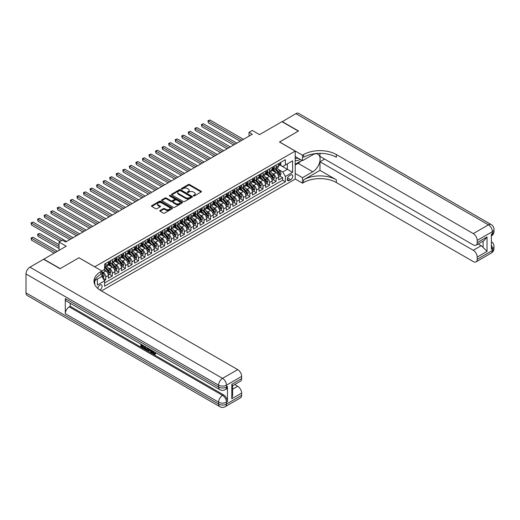 <?xml version="1.0" encoding="UTF-8"?>
<svg xmlns="http://www.w3.org/2000/svg" width="520" height="520" viewBox="0 0 520 520"><rect width="100%" height="100%" fill="white"/><g stroke="black" fill="none" stroke-linecap="round" stroke-linejoin="round"><path stroke-width="0.78" d="M193.433 195.942A0.637 0.37 0 0 0 194.331 195.942L201.162 191.997A0.91 0.527 0 0 0 201.428 191.627A0.91 0.527 0 0 0 201.162 191.25L189.592 184.567A0.91 0.527 0 0 0 188.305 184.567L181.474 188.513A0.637 0.37 0 0 0 182.37 189.033L183.255 188.526A2.912 1.677 0 0 1 187.369 188.526L188.338 189.078A2.912 1.677 0 0 1 189.189 190.268A2.912 1.677 0 0 1 188.338 191.458L187.453 191.964A0.637 0.37 0 0 0 188.35 192.484L189.234 191.978A2.912 1.677 0 0 1 193.349 191.978L194.317 192.536A2.912 1.677 0 0 1 195.169 193.719A2.912 1.677 0 0 1 194.317 194.909L193.433 195.422A0.637 0.37 0 0 0 193.433 195.942L193.433 195.422M99.82 289.971A2.964 1.71 120 0 0 99.996 289.881A2.964 1.71 120 0 0 101.933 287.267A2.964 1.71 120 0 0 101.478 284.889A2.964 1.71 120 0 0 99.996 285.038A2.964 1.71 120 0 0 97.903 288.535M160.076 210.483A0.91 0.527 0 0 0 159.809 210.853A0.91 0.527 0 0 0 160.076 211.224L163.319 213.103A0.91 0.527 0 0 0 164.606 213.103L172.198 208.722A0.91 0.527 0 0 0 172.464 208.351A0.91 0.527 0 0 0 172.198 207.981L160.622 201.292A0.91 0.527 0 0 0 159.334 201.292L151.749 205.673A0.91 0.527 0 0 0 151.483 206.05A0.91 0.527 0 0 0 151.749 206.421L155.669 208.683A0.91 0.527 0 0 0 156.956 208.683L160.206 206.811A0.91 0.527 0 0 0 160.472 206.44A0.91 0.527 0 0 0 160.206 206.063L158.256 204.945A2.431 1.404 0 0 1 157.547 203.951A2.431 1.404 0 0 1 159.048 202.65A2.431 1.404 0 0 1 161.701 202.956L169.319 207.357A2.431 1.404 0 0 1 170.027 208.351A2.431 1.404 0 0 1 168.525 209.644A2.431 1.404 0 0 1 165.88 209.339L164.606 208.611A0.91 0.527 0 0 0 163.319 208.611L160.076 210.483L160.076 211.224M79.034 257.803L94.751 266.806L295.217 151.073L279.494 141.993L298.331 131.118L281.95 121.667L259.512 134.622L252.311 130.455L249.035 132.347L252.311 134.238L65.605 242.034L62.329 240.143L59.052 242.034L59.052 250.354M79.034 257.731L60.197 268.606L43.816 259.149L66.255 246.194L59.052 242.034M183.319 201.552A0.91 0.527 0 0 0 184.607 201.552L192.192 197.171A0.91 0.527 0 0 0 192.458 196.8A0.91 0.527 0 0 0 192.192 196.43L180.622 189.748A0.91 0.527 0 0 0 179.335 189.748L171.743 194.129A0.91 0.527 0 0 0 171.477 194.5A0.91 0.527 0 0 0 171.743 194.87L183.319 201.552M169.78 196.079A0.637 0.37 0 0 1 170.43 196.17L182.182 202.956L174.609 207.331A0.91 0.527 0 0 1 173.322 207.331L161.746 200.649L164.996 198.783L164.996 198.029L161.746 199.901A0.91 0.527 0 0 0 161.48 200.272A0.91 0.527 0 0 0 161.746 200.649L161.746 199.901M164.996 198.783A0.91 0.527 0 0 1 166.276 198.783L166.276 198.029A0.91 0.527 0 0 0 164.996 198.029M166.276 198.029L170.976 200.739A0.91 0.527 0 0 0 172.256 200.739L174.415 199.492A0.91 0.527 0 0 0 174.681 199.121A0.91 0.527 0 0 0 174.415 198.75L169.526 195.93A0.637 0.37 0 0 1 170.43 195.41L182.195 202.202A0.91 0.527 0 0 1 182.462 202.579A0.91 0.527 0 0 1 182.195 202.95L182.195 202.202M104.403 280.566L105.762 279.78L103.038 278.213M101.894 271.765L103.142 272.48A3.705 2.139 60 0 1 105.762 277.017L108.381 275.509L108.381 278.272L112.314 275.997L109.33 274.281M108.043 267.748L109.688 268.697A3.705 2.139 60 0 1 112.314 273.24L114.933 271.726L114.933 274.489L118.859 272.214L115.882 270.498M114.595 263.965L116.24 264.914A3.705 2.139 60 0 1 118.859 269.458L121.485 267.943L121.485 270.706L125.411 268.437L122.434 266.714M121.147 260.182L122.791 261.137A3.705 2.139 60 0 1 125.411 265.675L128.031 264.16L128.031 266.923L131.963 264.654L128.986 262.932M127.699 256.406L129.344 257.355A3.705 2.139 60 0 1 131.963 261.892L134.583 260.377L134.583 263.139L138.515 260.871L135.531 259.149M134.251 252.623L135.895 253.572A3.705 2.139 60 0 1 138.515 258.108L141.135 256.594L141.135 259.356L145.067 257.088L142.084 255.366M140.803 248.839L142.448 249.789A3.705 2.139 60 0 1 145.067 254.326L147.687 252.811L147.687 255.573L151.619 253.305L148.636 251.583M147.355 245.056L149 246.006A3.705 2.139 60 0 1 151.619 250.542L154.238 249.035L154.238 251.791L158.171 249.522L155.188 247.8M153.901 241.274L155.545 242.222A3.705 2.139 60 0 1 158.171 246.76L160.791 245.252L160.791 248.008L164.716 245.739L161.74 244.023M160.453 237.49L162.097 238.44A3.705 2.139 60 0 1 164.716 242.983L167.343 241.469L167.343 244.231L171.269 241.956L168.292 240.24M167.005 233.708L168.649 234.656A3.705 2.139 60 0 1 171.269 239.2L173.888 237.686L173.888 240.448L177.821 238.18L174.844 236.457M173.556 229.925L175.201 230.88A3.705 2.139 60 0 1 177.821 235.417L180.44 233.903L180.44 236.665L184.373 234.397L181.389 232.674M180.108 226.148L181.753 227.097A3.705 2.139 60 0 1 184.373 231.634L186.992 230.119L186.992 232.882L190.925 230.614L187.941 228.891M186.661 222.365L188.305 223.314A3.705 2.139 60 0 1 190.925 227.851L193.544 226.337L193.544 229.099L197.477 226.831L194.493 225.108M193.213 218.582L194.857 219.531A3.705 2.139 60 0 1 197.477 224.068L200.096 222.553L200.096 225.316L204.029 223.047L201.045 221.325M199.758 214.799L201.403 215.748A3.705 2.139 60 0 1 204.029 220.285L206.648 218.77L206.648 221.533L210.574 219.264L207.597 217.542M206.31 211.016L207.955 211.965A3.705 2.139 60 0 1 210.574 216.502L213.2 214.994L213.2 217.75L217.126 215.482L214.149 213.766M212.862 207.233L214.506 208.182A3.705 2.139 60 0 1 217.126 212.719L219.745 211.211L219.745 213.974L223.678 211.698L220.701 209.983M219.414 203.45L221.058 204.399A3.705 2.139 60 0 1 223.678 208.942L226.297 207.428L226.297 210.191L230.23 207.916L227.247 206.2M225.966 199.667L227.611 200.616A3.705 2.139 60 0 1 230.23 205.16L232.85 203.645L232.85 206.408L236.782 204.139L233.799 202.417M232.518 195.884L234.162 196.839A3.705 2.139 60 0 1 236.782 201.377L239.401 199.862L239.401 202.625L243.334 200.356L240.35 198.633M239.07 192.108L240.714 193.056A3.705 2.139 60 0 1 243.334 197.594L245.953 196.079L245.953 198.842L249.886 196.573L246.903 194.85M245.615 188.325L247.26 189.274A3.705 2.139 60 0 1 249.886 193.811L252.506 192.296L252.506 195.058L256.432 192.79L253.455 191.067M252.167 184.542L253.812 185.49A3.705 2.139 60 0 1 256.432 190.028L259.058 188.513L259.058 191.275L262.983 189.007L260.007 187.285M258.719 180.758L260.364 181.708A3.705 2.139 60 0 1 262.983 186.244L265.603 184.737L265.603 187.493L269.536 185.224L266.558 183.502M265.272 176.975L266.916 177.925A3.705 2.139 60 0 1 269.536 182.462L272.155 180.953L272.155 183.709L276.088 181.441L276.088 178.685A3.705 2.139 -120 0 0 273.468 174.142L271.824 173.192M273.104 179.725L276.088 181.441M108.381 275.509A3.705 2.139 -120 0 0 105.762 270.966L103.792 269.834M114.933 271.726A3.705 2.139 -120 0 0 112.314 267.189L108.258 264.849M121.485 267.943A3.705 2.139 -120 0 0 118.859 263.406L114.809 261.066M128.031 264.16A3.705 2.139 -120 0 0 125.411 259.623L121.362 257.283M134.583 260.377A3.705 2.139 -120 0 0 131.963 255.84L127.913 253.5M141.135 256.594A3.705 2.139 -120 0 0 138.515 252.057L134.466 249.717M147.687 252.811A3.705 2.139 -120 0 0 145.067 248.274L141.017 245.934M154.238 249.035A3.705 2.139 -120 0 0 151.619 244.491L147.563 242.151M160.791 245.252A3.705 2.139 -120 0 0 158.171 240.708L154.115 238.375M167.343 241.469A3.705 2.139 -120 0 0 164.716 236.931L160.667 234.592M173.888 237.686A3.705 2.139 -120 0 0 171.269 233.149L167.219 230.808M180.44 233.903A3.705 2.139 -120 0 0 177.821 229.365L173.771 227.025M186.992 230.119A3.705 2.139 -120 0 0 184.373 225.583L180.323 223.243M193.544 226.337A3.705 2.139 -120 0 0 190.925 221.8L186.875 219.459M200.096 222.553A3.705 2.139 -120 0 0 197.477 218.017L193.421 215.677M206.648 218.77A3.705 2.139 -120 0 0 204.029 214.233L199.972 211.894M213.2 214.994A3.705 2.139 -120 0 0 210.574 210.451L206.525 208.111M219.745 211.211A3.705 2.139 -120 0 0 217.126 206.667L213.077 204.334M226.297 207.428A3.705 2.139 -120 0 0 223.678 202.891L219.629 200.551M232.85 203.645A3.705 2.139 -120 0 0 230.23 199.108L226.181 196.768M239.401 199.862A3.705 2.139 -120 0 0 236.782 195.325L232.733 192.985M245.953 196.079A3.705 2.139 -120 0 0 243.334 191.542L239.278 189.202M252.506 192.296A3.705 2.139 -120 0 0 249.886 187.759L245.83 185.419M259.058 188.513A3.705 2.139 -120 0 0 256.432 183.976L252.382 181.636M265.603 184.737A3.705 2.139 -120 0 0 262.983 180.193L258.934 177.853M272.155 180.953A3.705 2.139 -120 0 0 269.536 176.41L265.486 174.077M290.7 175.013L289.257 175.844A2.873 1.657 120 0 0 287.378 178.373A2.873 1.657 120 0 0 287.82 180.681A2.873 1.657 120 0 0 289.257 180.537L290.7 179.706A2.873 1.657 120 0 0 292.572 177.171A2.873 1.657 120 0 0 292.13 174.869A2.873 1.657 120 0 0 290.7 175.013M94.751 284.492L94.751 280.611M101.439 290.94L295.217 179.062L295.217 151.073M101.894 276.38L104.578 280.878L104.578 286.175L285.389 181.786L285.389 176.488L282.769 171.951L278.375 169.41M104.578 280.878L97.377 285.038L97.377 279.097M101.829 270.966L104.578 269.38L104.578 264.082L285.389 159.692L285.389 164.99L292.597 160.829L292.597 172.328L285.389 176.488M109.655 263.231L109.688 263.25A3.705 2.139 60 0 0 111.54 263.439L114.166 261.924A3.705 2.139 -120 0 0 114.933 260.228L114.933 258.108M116.207 259.447L116.24 259.474A3.705 2.139 60 0 0 118.092 259.656L120.712 258.141A3.705 2.139 -120 0 0 121.485 256.445L121.485 254.326M122.759 255.671L122.791 255.691A3.705 2.139 60 0 0 124.644 255.873L127.263 254.358A3.705 2.139 -120 0 0 128.031 252.661L128.031 250.542M129.311 251.888L129.344 251.908A3.705 2.139 60 0 0 131.196 252.089L133.816 250.575A3.705 2.139 -120 0 0 134.583 248.879L134.583 246.76M135.863 248.105L135.895 248.125A3.705 2.139 60 0 0 137.748 248.306L140.368 246.792A3.705 2.139 -120 0 0 141.135 245.096L141.135 242.983M142.409 244.322L142.448 244.342A3.705 2.139 60 0 0 144.3 244.524L146.919 243.009A3.705 2.139 -120 0 0 147.687 241.312L147.687 239.2M148.96 240.539L149 240.558A3.705 2.139 60 0 0 150.852 240.74L153.472 239.233A3.705 2.139 -120 0 0 154.238 237.536L154.238 235.417M155.513 236.756L155.545 236.775A3.705 2.139 60 0 0 157.398 236.958L160.024 235.45A3.705 2.139 -120 0 0 160.791 233.753L160.791 231.634M162.065 232.973L162.097 232.993A3.705 2.139 60 0 0 163.95 233.181L166.569 231.667A3.705 2.139 -120 0 0 167.343 229.97L167.343 227.851M168.617 229.19L168.649 229.209A3.705 2.139 60 0 0 170.502 229.398L173.121 227.883A3.705 2.139 -120 0 0 173.888 226.187L173.888 224.068M175.169 225.414L175.201 225.433A3.705 2.139 60 0 0 177.053 225.615L179.673 224.1A3.705 2.139 -120 0 0 180.44 222.404L180.44 220.285M181.721 221.631L181.753 221.65A3.705 2.139 60 0 0 183.606 221.832L186.225 220.317A3.705 2.139 -120 0 0 186.992 218.621L186.992 216.502M188.266 217.847L188.305 217.867A3.705 2.139 60 0 0 190.158 218.049L192.777 216.535A3.705 2.139 -120 0 0 193.544 214.838L193.544 212.719M194.818 214.065L194.857 214.084A3.705 2.139 60 0 0 196.709 214.266L199.329 212.752A3.705 2.139 -120 0 0 200.096 211.055L200.096 208.942M201.37 210.281L201.403 210.301A3.705 2.139 60 0 0 203.261 210.483L205.881 208.975A3.705 2.139 -120 0 0 206.648 207.279L206.648 205.16M207.922 206.499L207.955 206.518A3.705 2.139 60 0 0 209.807 206.7L212.433 205.192A3.705 2.139 -120 0 0 213.2 203.495L213.2 201.377M214.474 202.716L214.506 202.735A3.705 2.139 60 0 0 216.359 202.924L218.978 201.409A3.705 2.139 -120 0 0 219.745 199.713L219.745 197.594M221.026 198.933L221.058 198.952A3.705 2.139 60 0 0 222.911 199.141L225.531 197.626A3.705 2.139 -120 0 0 226.297 195.93L226.297 193.811M227.578 195.15L227.611 195.175A3.705 2.139 60 0 0 229.463 195.358L232.083 193.843A3.705 2.139 -120 0 0 232.85 192.147L232.85 190.028M234.124 191.373L234.162 191.393A3.705 2.139 60 0 0 236.015 191.575L238.635 190.06A3.705 2.139 -120 0 0 239.401 188.364L239.401 186.244M240.675 187.59L240.714 187.609A3.705 2.139 60 0 0 242.567 187.792L245.186 186.277A3.705 2.139 -120 0 0 245.953 184.581L245.953 182.462M247.228 183.807L247.26 183.827A3.705 2.139 60 0 0 249.119 184.008L251.739 182.494A3.705 2.139 -120 0 0 252.506 180.797L252.506 178.685M253.78 180.024L253.812 180.044A3.705 2.139 60 0 0 255.665 180.225L258.291 178.711A3.705 2.139 -120 0 0 259.058 177.014L259.058 174.902M260.332 176.241L260.364 176.261A3.705 2.139 60 0 0 262.217 176.442L264.836 174.935A3.705 2.139 -120 0 0 265.603 173.238L265.603 171.119M266.883 172.458L266.916 172.478A3.705 2.139 60 0 0 268.769 172.66L271.388 171.151A3.705 2.139 -120 0 0 272.155 169.455L272.155 167.336M104.578 282.997L282.639 180.193L282.639 177.658L278.707 179.933L278.707 177.171A3.705 2.139 -120 0 0 276.088 172.633L272.038 170.294M273.436 168.675L273.468 168.694A3.705 2.139 -120 0 0 275.32 168.883A3.705 2.139 -120 0 0 276.088 167.186L276.088 165.067M275.32 168.883L277.94 167.369A3.705 2.139 -120 0 0 278.707 165.672L278.707 163.553M105.762 263.406L105.762 265.525A3.705 2.139 60 0 1 104.995 267.221A3.705 2.139 60 0 1 104.578 267.371M104.995 267.221L107.614 265.707A3.705 2.139 -120 0 0 108.381 264.011L108.381 261.892M112.314 259.623L112.314 261.742A3.705 2.139 60 0 1 111.54 263.439M118.859 255.84L118.859 257.959A3.705 2.139 60 0 1 118.092 259.656M125.411 252.057L125.411 254.176A3.705 2.139 60 0 1 124.644 255.873M131.963 248.274L131.963 250.393A3.705 2.139 60 0 1 131.196 252.089M138.515 244.491L138.515 246.61A3.705 2.139 60 0 1 137.748 248.306M145.067 240.708L145.067 242.827A3.705 2.139 60 0 1 144.3 244.524M151.619 236.925L151.619 239.044A3.705 2.139 60 0 1 150.852 240.74M158.171 233.149L158.171 235.261A3.705 2.139 60 0 1 157.398 236.958M164.716 229.365L164.716 231.484A3.705 2.139 60 0 1 163.95 233.181M171.269 225.583L171.269 227.702A3.705 2.139 60 0 1 170.502 229.398M177.821 221.8L177.821 223.919A3.705 2.139 60 0 1 177.053 225.615M184.373 218.017L184.373 220.136A3.705 2.139 60 0 1 183.606 221.832M190.925 214.233L190.925 216.353A3.705 2.139 60 0 1 190.158 218.049M197.477 210.451L197.477 212.569A3.705 2.139 60 0 1 196.709 214.266M204.029 206.667L204.029 208.786A3.705 2.139 60 0 1 203.261 210.483M210.574 202.891L210.574 205.004A3.705 2.139 60 0 1 209.807 206.7M217.126 199.108L217.126 201.227A3.705 2.139 60 0 1 216.359 202.924M223.678 195.325L223.678 197.444A3.705 2.139 60 0 1 222.911 199.141M230.23 191.542L230.23 193.661A3.705 2.139 60 0 1 229.463 195.358M236.782 187.759L236.782 189.878A3.705 2.139 60 0 1 236.015 191.575M243.334 183.976L243.334 186.095A3.705 2.139 60 0 1 242.567 187.792M249.886 180.193L249.886 182.312A3.705 2.139 60 0 1 249.119 184.008M256.432 176.41L256.432 178.529A3.705 2.139 60 0 1 255.665 180.225M262.983 172.627L262.983 174.746A3.705 2.139 60 0 1 262.217 176.442M269.536 168.85L269.536 170.963A3.705 2.139 60 0 1 268.769 172.66M269.536 182.462L269.536 185.224M262.983 186.244L262.983 189.007M256.432 190.028L256.432 192.79M249.886 193.811L249.886 196.573M243.334 197.594L243.334 200.356M236.782 201.377L236.782 204.139M230.23 205.16L230.23 207.916M223.678 208.942L223.678 211.698M217.126 212.719L217.126 215.482M210.574 216.502L210.574 219.264M204.029 220.285L204.029 223.047M197.477 224.068L197.477 226.831M190.925 227.851L190.925 230.614M184.373 231.634L184.373 234.397M177.821 235.417L177.821 238.18M171.269 239.2L171.269 241.956M164.716 242.983L164.716 245.739M158.171 246.76L158.171 249.522M151.619 250.542L151.619 253.305M145.067 254.326L145.067 257.088M138.515 258.108L138.515 260.871M131.963 261.892L131.963 264.654M125.411 265.675L125.411 268.437M118.859 269.458L118.859 272.214M112.314 273.24L112.314 275.997M105.762 277.017L105.762 279.78M282.769 171.951L287.358 169.299L287.358 163.859L292.597 160.829M279.851 164.97L292.597 172.328M279.981 164.892L282.769 166.504L285.389 164.99M249.035 132.347L249.035 136.13M279.656 175.942L282.639 177.658M282.639 180.193L285.389 181.786M193.687 196.027L194.317 195.663A2.912 1.677 0 0 0 195.169 194.48L195.169 193.719M189.189 190.268L189.189 191.029A2.912 1.677 0 0 1 188.338 192.212L187.707 192.576M201.149 192.004L189.592 185.328A0.91 0.527 0 0 0 188.305 185.328L181.727 189.124M192.179 197.184L180.622 190.508A0.91 0.527 0 0 0 179.335 190.508L171.756 194.877M190.587 197.061A0.637 0.37 0 0 0 190.587 196.541L180.427 190.678A0.637 0.37 0 0 0 179.524 190.678L178.594 191.217A2.912 1.677 0 0 0 177.743 192.406A2.912 1.677 0 0 0 178.594 193.589L185.536 197.6A2.912 1.677 0 0 0 189.65 197.6L190.587 197.061L190.587 197.821A0.637 0.37 0 0 0 190.775 197.561L190.775 196.8M177.743 192.406L177.743 193.161A2.912 1.677 0 0 0 178.594 194.35L178.594 193.589M190.587 197.821L189.65 198.361A2.912 1.677 0 0 1 185.536 198.361L178.594 194.35M166.276 198.783L170.976 201.494A0.91 0.527 0 0 0 172.256 201.494L174.415 200.252A0.91 0.527 0 0 0 174.681 199.881L174.681 199.121M175.844 203.547A2.431 1.404 0 0 0 178.497 203.853A2.431 1.404 0 0 0 179.998 202.56A2.431 1.404 0 0 0 179.283 201.565L176.599 200.011A0.91 0.527 0 0 0 175.311 200.011L173.16 201.26A0.91 0.527 0 0 0 172.894 201.63A0.91 0.527 0 0 0 173.16 202L175.844 203.547L175.844 204.308A2.431 1.404 0 0 0 178.497 204.614A2.431 1.404 0 0 0 179.998 203.314L179.998 202.56M172.894 201.63L172.894 202.384A0.91 0.527 0 0 0 173.16 202.755L173.16 202M175.844 204.308L173.16 202.755M170.027 208.351L170.027 209.105A2.431 1.404 0 0 1 168.525 210.405A2.431 1.404 0 0 1 165.88 210.1L164.606 209.365A0.91 0.527 0 0 0 163.319 209.365L160.089 211.231M157.547 203.951L157.547 204.705A2.431 1.404 0 0 0 158.256 205.699L158.256 204.945M160.192 206.817L158.256 205.699M172.198 207.981L172.198 208.722L160.622 202.053A0.91 0.527 0 0 0 159.334 202.053L151.762 206.427M278.655 176.52L280.345 175.546L281.002 173.654A2.457 1.417 -120 0 0 280.046 171.347L277.05 167.882M276.452 172.868L273.033 168.909M274.508 171.717L272.519 169.416A5.883 3.4 -120 0 0 272.337 169.214M208.319 137.969L227.084 148.805L195.214 130.403L195.214 128.512L196.853 127.562L230.36 146.913M274.989 169.013L278.012 172.517A2.457 1.417 60 0 1 278.889 174.213L279.675 173.758A2.457 1.417 -120 0 0 278.798 172.068L275.808 168.597M275.164 168.955L278.414 172.725A1.248 0.722 60 0 1 278.733 173.212L279.675 173.758M280.442 162.552L281.002 163.514A2.457 1.417 60 0 1 280.495 164.6L279.247 165.321A2.457 1.417 -120 0 0 279.675 164.756L279.624 164.535M241.826 140.29L208.319 120.945L209.957 120.003L243.464 139.347M278.792 165.438L278.798 165.438A2.457 1.417 -120 0 0 279.247 165.321M279.357 164.573L279.675 164.756L278.889 165.21A2.457 1.417 60 0 1 278.707 165.555M240.188 141.238L208.319 122.837L207.955 120.737L209.957 120.003M208.319 122.837L207.955 120.737M295.217 159.991A6.019 3.478 120 0 0 296.595 160.66A6.019 3.478 120 0 0 299.923 159.198M295.217 157.488A4.121 2.379 120 0 0 295.887 158.301A4.121 2.379 120 0 0 296.491 158.483A4.121 2.379 120 0 0 297.98 158.073M301.964 160.375L295.217 164.274M282.146 121.778L295.841 113.646L488.443 224.842A5.558 3.211 120 0 1 491.218 224.569A5.558 5.558 0 0 1 494 229.385A5.558 3.211 180 0 1 492.375 231.654L477.204 240.409A5.558 3.211 -120 0 0 473.278 233.597L488.443 224.842A5.558 3.211 60 0 1 492.375 231.654L492.375 233.545L491.387 234.111L491.387 249.243L492.375 248.671L492.375 250.562A5.558 3.211 60 0 1 491.218 253.11L476.053 261.865A5.558 3.211 -120 0 0 477.204 259.317L492.375 250.562A5.558 3.211 0 0 0 494 248.294A5.558 5.558 0 0 1 491.218 253.11M282.146 121.55L298.526 131.008L279.558 142.031M295.217 173.498L302.49 177.697L312.741 171.782A10.42 6.019 120 0 0 319.553 162.597A10.42 6.019 120 0 0 317.954 154.245A10.42 6.019 120 0 0 312.741 154.758L302.49 160.68L302.49 155.194L303.602 154.55A23.16 13.37 180 0 1 336.356 154.55L473.278 233.597M302.49 177.697L302.49 183.183L303.602 182.54A23.16 13.37 180 0 1 336.356 182.54L473.278 261.586A5.558 3.211 -120 0 0 476.053 261.865M319.982 170.358L303.602 179.816A23.16 13.37 180 0 1 336.356 179.816L319.982 170.358L319.982 161.779L324.63 159.088M319.982 153.355L319.982 156.403L473.278 244.907A5.558 3.211 -120 0 0 476.053 245.186A5.558 3.211 -120 0 0 477.204 242.639L487.032 236.964L487.032 251.414L483.1 247.481L483.1 241.118M487.032 251.414L477.204 257.088L477.204 259.317M477.204 257.088A5.558 3.211 -120 0 0 473.278 250.283L481.137 245.739A5.558 3.211 60 0 1 483.1 247.481M319.982 161.779L473.278 250.283M295.841 113.646A5.558 3.211 -60 0 1 298.617 113.373L491.218 224.569M295.217 156.481L302.49 160.68M279.558 141.953L302.49 155.194M295.217 178.984L302.49 183.183M477.204 240.409L477.204 242.639M478.114 243.997L481.137 245.739M303.602 154.55L303.602 157.274A23.16 13.37 180 0 1 336.356 157.274L336.356 154.55M476.053 245.186L484.094 240.546L487.032 236.964M300.957 160.959A10.42 6.019 -60 0 1 298.064 163.306L295.217 164.951M152.939 351.007L154.615 353.71M152.47 350.76L153.634 353.853L154.394 353.951L155.259 353.054L155.812 353.522L154.83 354.556L153.686 354.406L151.905 350.435M149.26 350.402L148.486 351.351L147.894 351.007L148.889 348.699M151.385 350.135L152.165 352.872L151.645 353.171L151.053 352.833L150.605 351.175L148.935 350.207L148.486 351.351M141.953 345.481L141.953 346.45L144.274 347.789L144.274 348.309L143.748 348.615L140.875 346.957L140.875 344.071M144.02 345.885L143.494 346.372L141.427 345.183L141.427 346.749L141.953 346.45M65.305 298.558L218.602 387.062A5.558 3.211 120 0 0 219.752 389.61L66.456 301.106A5.558 3.211 -60 0 1 65.305 298.558L65.305 313.69A5.558 3.211 -60 0 1 69.238 306.878L70.219 306.312L223.516 394.817A5.558 3.211 60 0 1 227.448 401.629L227.448 386.497A5.558 3.211 60 0 1 226.297 389.044L225.31 389.61A5.558 3.211 -120 0 0 226.467 387.062L227.448 386.497M70.219 306.312L70.219 303.277M148.252 348.329L147.186 350.116L144.501 349.05L144.501 346.164M60.002 268.717L78.969 257.771L101.894 271.005L100.783 271.648A23.16 13.37 -0 0 0 93.997 281.106A23.16 13.37 -0 0 0 100.783 290.563L237.698 369.61A5.558 3.211 60 0 1 241.631 376.415L226.467 385.171L226.467 387.062A5.558 3.211 -0 0 1 218.602 387.062L218.602 385.171L26 273.975A5.558 3.211 -60 0 1 29.932 267.169L43.622 259.266L60.002 268.717M101.894 271.005L101.894 276.49L94.653 280.67M231.803 384.319L232.615 385.554L232.615 395.272L231.803 398.769L231.803 384.319L241.631 378.651L241.631 376.415M241.631 378.651A5.558 3.211 60 0 1 240.481 381.193L232.615 385.729M26 292.883L218.602 404.085A5.558 3.211 120 0 0 219.752 406.627L27.151 295.432A5.558 3.211 -60 0 1 26 292.883L26 273.975M234.676 384.547L237.698 386.288A5.558 3.211 60 0 1 241.631 393.094L231.803 398.769M227.448 401.629L226.467 402.194L226.467 404.085L241.631 395.33L241.631 393.094M241.631 395.33A5.558 3.211 60 0 1 240.481 397.872L225.31 406.627A5.558 3.211 -120 0 0 226.467 404.085A5.558 3.211 -0 0 1 218.602 404.085L218.602 402.194L65.305 313.69M100.783 271.648L100.783 274.372A23.16 13.37 -0 0 0 94.12 282.464M141.427 346.749L143.748 348.088L144.274 347.789M143.748 348.088L143.748 348.615M141.427 344.39L143.728 345.716M143.494 345.852L143.494 346.372M147.687 348.004L147.186 350.116M145.06 346.482L145.06 348.849L145.867 349.317L146.796 349.531L147.134 347.685M147.732 348.621L148.239 348.322M145.581 346.788L145.581 348.543L147.323 349.226M145.06 348.849L145.581 348.543M145.867 349.317L146.393 349.011M150.651 349.713L151.645 353.171M149.409 348.998L149.097 349.785L150.442 350.558L150.131 349.414M149.74 349.187L150.248 349.843M149.097 349.785L149.624 349.479M153.634 353.853L154.154 353.554M152.419 351.312L152.919 351.019M154.733 353.353L155.285 353.821L155.812 353.522M155.285 353.821L154.83 354.556M272.103 180.303L273.793 179.322L274.45 177.431A2.457 1.417 -120 0 0 273.494 175.13L270.498 171.665M269.9 176.65L266.481 172.692M267.956 175.5L265.967 173.199A5.883 3.4 -120 0 0 265.785 172.998M201.767 141.745L220.532 152.588L188.662 134.186L188.662 132.294L190.3 131.345L223.808 150.696M268.437 172.796L271.466 176.3A2.457 1.417 60 0 1 272.337 177.989L273.124 177.541A2.457 1.417 -120 0 0 272.246 175.844L269.256 172.38M268.613 172.738L271.869 176.508A1.248 0.722 60 0 1 272.181 176.995L273.124 177.541M265.551 184.087L267.241 183.105L267.897 181.214A2.457 1.417 -120 0 0 266.942 178.912L263.952 175.448M263.347 180.433L259.928 176.475M261.404 179.283L259.415 176.982A5.883 3.4 -120 0 0 259.233 176.781M195.214 145.529L213.98 156.364L182.111 137.969L182.111 136.078L183.749 135.129L217.256 154.472M261.885 176.579L264.914 180.083A2.457 1.417 60 0 1 265.785 181.772L266.572 181.317A2.457 1.417 -120 0 0 265.7 179.628L262.704 176.163M262.061 176.52L265.317 180.284A1.248 0.722 60 0 1 265.629 180.778L266.572 181.317M258.999 187.869L260.695 186.888L261.346 184.997A2.457 1.417 -120 0 0 260.39 182.696L257.4 179.225M256.796 184.217L253.377 180.258M254.852 183.066L252.869 180.765A5.883 3.4 -120 0 0 252.681 180.557M188.662 149.312L207.435 160.147L175.558 141.745L175.558 139.854L177.197 138.912L210.711 158.256M255.333 180.362L258.362 183.865A2.457 1.417 60 0 1 259.233 185.556L260.019 185.1A2.457 1.417 -120 0 0 259.149 183.411L256.152 179.946M255.508 180.303L258.765 184.067A1.248 0.722 60 0 1 259.077 184.561L260.019 185.1M252.447 191.646L254.144 190.671L254.794 188.78A2.457 1.417 -120 0 0 253.838 186.472L250.848 183.008M250.25 188L246.825 184.041M248.3 186.843L246.317 184.548A5.883 3.4 -120 0 0 246.136 184.34M182.111 153.095L200.883 163.93L169.013 145.529L169.013 143.637L170.651 142.695L204.159 162.038M248.781 184.145L251.81 187.649A2.457 1.417 60 0 1 252.688 189.339L253.474 188.883A2.457 1.417 -120 0 0 252.597 187.194L249.6 183.729M248.963 184.087L252.213 187.85A1.248 0.722 60 0 1 252.531 188.344L253.474 188.883M273.891 166.335L274.45 167.297A2.457 1.417 60 0 1 273.942 168.383L272.695 169.104A2.457 1.417 -120 0 0 273.124 168.539L273.072 168.317M235.274 144.073L201.767 124.728L203.405 123.78L236.912 143.13M272.24 169.214L272.246 169.214A2.457 1.417 -120 0 0 272.695 169.104M272.805 168.357L273.124 168.539L272.337 168.994A2.457 1.417 60 0 1 272.155 169.338M233.636 145.022L201.767 126.62L201.403 124.52L203.405 123.78M201.767 126.62L201.403 124.52M267.345 170.118L267.897 171.08A2.457 1.417 60 0 1 267.391 172.166L266.142 172.887A2.457 1.417 -120 0 0 266.572 172.322L266.519 172.1M228.722 147.856L194.857 128.303L196.853 127.562M265.688 172.998L265.7 172.998A2.457 1.417 -120 0 0 266.142 172.887M266.253 172.133L266.572 172.322L265.785 172.77A2.457 1.417 60 0 1 265.603 173.121M195.214 130.403L194.857 128.303M260.793 173.894L261.346 174.863A2.457 1.417 60 0 1 260.839 175.948L259.597 176.664A2.457 1.417 -120 0 0 260.019 176.098L259.968 175.883M222.17 151.638L188.305 132.087L190.3 131.345M259.136 176.781L259.149 176.781A2.457 1.417 -120 0 0 259.597 176.664M259.708 175.916L260.019 176.098L259.233 176.553A2.457 1.417 60 0 1 259.058 176.904M188.662 134.186L188.305 132.087M254.241 177.678L254.794 178.646A2.457 1.417 60 0 1 254.286 179.732L253.045 180.447A2.457 1.417 -120 0 0 253.474 179.881L253.422 179.667M215.618 155.422L181.753 135.87L183.749 135.129M252.583 180.564L252.597 180.564A2.457 1.417 -120 0 0 253.045 180.447M253.156 179.699L253.474 179.881L252.688 180.336A2.457 1.417 60 0 1 252.506 180.687M182.111 137.969L181.753 135.87M245.895 195.429L247.592 194.454L248.248 192.562A2.457 1.417 -120 0 0 247.292 190.255L244.296 186.791M243.698 191.783L240.272 187.817M241.748 190.625L239.766 188.331A5.883 3.4 -120 0 0 239.583 188.123M175.558 156.877L194.331 167.713L162.461 149.312L162.461 147.42L164.099 146.477L197.607 165.822M242.229 187.922L245.258 191.431A2.457 1.417 60 0 1 246.136 193.122L246.922 192.667A2.457 1.417 -120 0 0 246.044 190.977L243.055 187.512M242.411 187.869L245.661 191.633A1.248 0.722 60 0 1 245.98 192.12L246.922 192.667M247.689 181.461L248.248 182.429A2.457 1.417 60 0 1 247.734 183.514L246.493 184.23A2.457 1.417 -120 0 0 246.922 183.664L246.87 183.45M209.072 159.204L175.201 139.646L177.197 138.912M246.031 184.347L246.044 184.347A2.457 1.417 -120 0 0 246.493 184.23M246.603 183.482L246.922 183.664L246.136 184.119A2.457 1.417 60 0 1 245.953 184.47M175.558 141.745L175.201 139.646M239.35 199.212L241.04 198.237L241.696 196.346A2.457 1.417 -120 0 0 240.74 194.038L237.744 190.573M237.146 195.566L233.727 191.6M235.196 194.409L233.214 192.114A5.883 3.4 -120 0 0 233.031 191.906M169.013 160.66L187.779 171.496L155.909 153.095L155.909 151.203L157.547 150.261L191.055 169.605M235.677 191.705L238.706 195.214A2.457 1.417 60 0 1 239.583 196.905L240.37 196.45A2.457 1.417 -120 0 0 239.493 194.76L236.503 191.295M235.859 191.653L239.109 195.416A1.248 0.722 60 0 1 239.428 195.904L240.37 196.45M241.137 185.244L241.696 186.206A2.457 1.417 60 0 1 241.189 187.297L239.941 188.013A2.457 1.417 -120 0 0 240.37 187.447L240.318 187.233M202.52 162.988L168.649 143.429L170.651 142.695M239.486 188.13L239.493 188.13A2.457 1.417 -120 0 0 239.941 188.013M240.052 187.265L240.37 187.447L239.583 187.902A2.457 1.417 60 0 1 239.401 188.253M169.013 145.529L168.649 143.429M232.797 202.995L234.488 202.02L235.144 200.129A2.457 1.417 -120 0 0 234.189 197.821L231.192 194.357M230.594 199.349L227.175 195.383M228.65 198.192L226.661 195.891A5.883 3.4 -120 0 0 226.48 195.689M162.461 164.444L181.227 175.279L149.357 156.877L149.357 154.986L150.995 154.044L184.503 173.388M229.131 195.488L232.154 198.998A2.457 1.417 60 0 1 233.031 200.688L233.818 200.233A2.457 1.417 -120 0 0 232.941 198.542L229.951 195.078M229.307 195.429L232.557 199.199A1.248 0.722 60 0 1 232.875 199.686L233.818 200.233M234.585 189.026L235.144 189.989A2.457 1.417 60 0 1 234.637 191.074L233.389 191.796A2.457 1.417 -120 0 0 233.818 191.23L233.766 191.009M195.969 166.77L162.097 147.212L164.099 146.477M232.934 191.912L232.941 191.912A2.457 1.417 -120 0 0 233.389 191.796M233.5 191.048L233.818 191.23L233.031 191.685A2.457 1.417 60 0 1 232.85 192.036M162.461 149.312L162.097 147.212M226.245 206.778L227.936 205.803L228.592 203.911A2.457 1.417 -120 0 0 227.636 201.604L224.64 198.139M224.042 203.125L220.623 199.167M222.099 201.975L220.109 199.674A5.883 3.4 -120 0 0 219.928 199.472M155.909 168.227L174.675 179.062L142.805 160.66L142.805 158.769L144.443 157.82L177.951 177.171M222.58 199.27L225.602 202.774A2.457 1.417 60 0 1 226.48 204.471L227.266 204.016A2.457 1.417 -120 0 0 226.389 202.326L223.399 198.855M222.755 199.212L226.011 202.982A1.248 0.722 60 0 1 226.323 203.469L227.266 204.016M228.033 192.81L228.592 193.772A2.457 1.417 60 0 1 228.085 194.857L226.837 195.578A2.457 1.417 -120 0 0 227.266 195.013L227.214 194.792M189.417 170.547L155.545 150.995L157.547 150.261M226.382 195.696L226.389 195.696A2.457 1.417 -120 0 0 226.837 195.578M226.947 194.831L227.266 195.013L226.48 195.468A2.457 1.417 60 0 1 226.297 195.812M155.909 153.095L155.545 150.995M219.694 210.561L221.383 209.586L222.04 207.694A2.457 1.417 -120 0 0 221.084 205.387L218.094 201.922M217.49 206.908L214.071 202.95M215.547 205.758L213.558 203.457A5.883 3.4 -120 0 0 213.375 203.255M149.357 172.01L168.123 182.845L136.253 164.444L136.253 162.552L137.891 161.603L171.399 180.953M216.028 203.053L219.056 206.557A2.457 1.417 60 0 1 219.928 208.247L220.714 207.799A2.457 1.417 -120 0 0 219.843 206.102L216.847 202.638M216.203 202.995L219.459 206.765A1.248 0.722 60 0 1 219.772 207.253L220.714 207.799M221.488 196.593L222.04 197.555A2.457 1.417 60 0 1 221.533 198.64L220.285 199.362A2.457 1.417 -120 0 0 220.714 198.796L220.662 198.575M182.864 174.33L149 154.778L150.995 154.044M219.83 199.472L219.843 199.472A2.457 1.417 -120 0 0 220.285 199.362M220.395 198.614L220.714 198.796L219.928 199.251A2.457 1.417 60 0 1 219.745 199.596M149.357 156.877L149 154.778M213.142 214.344L214.838 213.363L215.488 211.471A2.457 1.417 -120 0 0 214.533 209.17L211.542 205.706M210.938 210.691L207.519 206.733M208.994 209.541L207.006 207.239A5.883 3.4 -120 0 0 206.823 207.038M142.805 175.786L161.577 186.622L129.701 168.227L129.701 166.335L131.339 165.386L164.853 184.737M209.475 206.837L212.505 210.34A2.457 1.417 60 0 1 213.375 212.03L214.162 211.582A2.457 1.417 -120 0 0 213.291 209.885L210.294 206.421M209.651 206.778L212.908 210.548A1.248 0.722 60 0 1 213.219 211.036L214.162 211.582M214.936 200.375L215.488 201.338A2.457 1.417 60 0 1 214.981 202.423L213.739 203.144A2.457 1.417 -120 0 0 214.162 202.579L214.11 202.358M176.312 178.113L142.448 158.561L144.443 157.82M213.278 203.255L213.291 203.255A2.457 1.417 -120 0 0 213.739 203.144M213.85 202.391L214.162 202.579L213.375 203.028A2.457 1.417 60 0 1 213.2 203.379M142.805 160.66L142.448 158.561M206.589 218.127L208.286 217.145L208.936 215.254A2.457 1.417 -120 0 0 207.981 212.953L204.99 209.489M204.393 214.474L200.967 210.516M202.442 213.323L200.46 211.022A5.883 3.4 -120 0 0 200.278 210.815M136.253 179.569L155.025 190.405L123.156 172.003L123.156 170.118L124.794 169.169L158.301 188.513M202.924 210.619L205.953 214.123A2.457 1.417 60 0 1 206.83 215.813L207.617 215.358A2.457 1.417 -120 0 0 206.739 213.668L203.743 210.203M203.106 210.561L206.356 214.325A1.248 0.722 60 0 1 206.667 214.819L207.617 215.358M208.383 204.152L208.936 205.12A2.457 1.417 60 0 1 208.429 206.206L207.188 206.928A2.457 1.417 -120 0 0 207.617 206.362L207.565 206.141M169.761 181.896L135.895 162.344L137.891 161.603M206.726 207.038L206.739 207.038A2.457 1.417 -120 0 0 207.188 206.928M207.298 206.174L207.617 206.362L206.83 206.811A2.457 1.417 60 0 1 206.648 207.161M136.253 164.444L135.895 162.344M200.037 221.91L201.734 220.928L202.391 219.037A2.457 1.417 -120 0 0 201.428 216.736L198.439 213.265M197.841 218.257L194.415 214.299M195.891 217.107L193.908 214.806A5.883 3.4 -120 0 0 193.726 214.597M129.701 183.352L148.473 194.188L116.603 175.786L116.603 173.894L118.242 172.952L151.749 192.296M196.372 214.403L199.4 217.906A2.457 1.417 60 0 1 200.278 219.596L201.065 219.141A2.457 1.417 -120 0 0 200.187 217.451L197.197 213.987M196.553 214.344L199.803 218.108A1.248 0.722 60 0 1 200.122 218.602L201.065 219.141M201.832 207.935L202.391 208.904A2.457 1.417 60 0 1 201.877 209.989L200.636 210.704A2.457 1.417 -120 0 0 201.065 210.139L201.013 209.924M163.215 185.679L129.344 166.127L131.339 165.386M200.174 210.821L200.187 210.821A2.457 1.417 -120 0 0 200.636 210.704M200.746 209.957L201.065 210.139L200.278 210.594A2.457 1.417 60 0 1 200.096 210.944M129.701 168.227L129.344 166.127M193.492 225.686L195.182 224.712L195.839 222.82A2.457 1.417 -120 0 0 194.883 220.513L191.886 217.048M191.289 222.04L187.869 218.075M189.339 220.883L187.356 218.589A5.883 3.4 -120 0 0 187.174 218.381M123.156 187.135L141.921 197.971L110.052 179.569L110.052 177.678L111.69 176.735L145.197 196.079M189.819 218.186L192.849 221.689A2.457 1.417 60 0 1 193.726 223.379L194.513 222.924A2.457 1.417 -120 0 0 193.635 221.234L190.645 217.769M190.002 218.127L193.252 221.891A1.248 0.722 60 0 1 193.57 222.378L194.513 222.924M195.28 211.718L195.839 212.686A2.457 1.417 60 0 1 195.332 213.772L194.083 214.487A2.457 1.417 -120 0 0 194.513 213.922L194.461 213.707M156.663 189.462L122.791 169.91L124.794 169.169M193.629 214.604L193.635 214.604A2.457 1.417 -120 0 0 194.083 214.487M194.194 213.739L194.513 213.922L193.726 214.377A2.457 1.417 60 0 1 193.544 214.728M123.156 172.003L122.791 169.91M186.94 229.469L188.63 228.494L189.286 226.603A2.457 1.417 -120 0 0 188.331 224.296L185.334 220.831M184.737 225.823L181.317 221.858M182.793 224.666L180.804 222.372A5.883 3.4 -120 0 0 180.622 222.164M116.603 190.918L135.369 201.754L103.499 183.352L103.499 181.461L105.138 180.518L138.645 199.862M183.274 221.962L186.297 225.472A2.457 1.417 60 0 1 187.174 227.162L187.961 226.707A2.457 1.417 -120 0 0 187.083 225.017L184.093 221.553M183.45 221.91L186.7 225.674A1.248 0.722 60 0 1 187.018 226.161L187.961 226.707M188.728 215.501L189.267 216.437A2.457 1.417 60 0 1 188.78 217.555L187.531 218.27A2.457 1.417 -120 0 0 187.961 217.705L187.909 217.49M150.111 193.245L116.24 173.686L118.242 172.952M187.077 218.387L187.083 218.387A2.457 1.417 -120 0 0 187.531 218.27M187.642 217.522L187.961 217.705L187.174 218.16A2.457 1.417 60 0 1 186.992 218.511M116.603 175.786L116.24 173.686M180.388 233.253L182.078 232.278L182.734 230.386A2.457 1.417 -120 0 0 181.779 228.078L178.783 224.614M178.185 229.606L174.766 225.641M176.241 228.449L174.252 226.155A5.883 3.4 -120 0 0 174.07 225.947M110.052 194.701L128.817 205.536L96.948 187.135L96.948 185.244L98.585 184.301L132.093 203.645M176.722 225.745L179.744 229.255A2.457 1.417 60 0 1 180.622 230.945L181.409 230.49A2.457 1.417 -120 0 0 180.531 228.8L177.541 225.336M176.897 225.693L180.154 229.457A1.248 0.722 60 0 1 180.466 229.944L181.409 230.49M182.175 219.284L182.734 220.246A2.457 1.417 60 0 1 182.228 221.332L180.98 222.053A2.457 1.417 -120 0 0 181.409 221.488L181.357 221.273M143.559 197.028L109.688 177.469L111.69 176.735M180.525 222.17L180.531 222.17A2.457 1.417 -120 0 0 180.98 222.053M181.09 221.306L181.409 221.488L180.622 221.942A2.457 1.417 60 0 1 180.44 222.294M110.052 179.569L109.688 177.469M173.836 237.036L175.526 236.061L176.183 234.169A2.457 1.417 -120 0 0 175.227 231.862L172.237 228.397M171.633 233.383L168.214 229.424M169.689 232.232L167.7 229.931A5.883 3.4 -120 0 0 167.518 229.73M103.499 198.484L122.265 209.319L90.395 190.918L90.395 189.026L92.034 188.078L125.541 207.428M170.17 229.528L173.199 233.031A2.457 1.417 60 0 1 174.07 234.728L174.857 234.273A2.457 1.417 -120 0 0 173.986 232.583L170.989 229.112M170.346 229.469L173.602 233.239A1.248 0.722 60 0 1 173.914 233.727L174.857 234.273M175.63 223.067L176.183 224.029A2.457 1.417 60 0 1 175.675 225.114L174.428 225.836A2.457 1.417 -120 0 0 174.857 225.27L174.805 225.05M137.007 200.811L103.142 181.253L105.138 180.518M173.972 225.953L173.986 225.953A2.457 1.417 -120 0 0 174.428 225.836M174.538 225.089L174.857 225.27L174.07 225.725A2.457 1.417 60 0 1 173.888 226.077M103.499 183.352L103.142 181.253M167.284 240.819L168.981 239.844L169.631 237.952A2.457 1.417 -120 0 0 168.675 235.644L165.685 232.18M165.081 237.166L161.662 233.207M163.137 236.015L161.148 233.714A5.883 3.4 -120 0 0 160.966 233.513M96.948 202.267L115.72 213.103L83.844 194.701L83.844 192.81L85.481 191.861L118.995 211.211M163.618 233.311L166.647 236.815A2.457 1.417 60 0 1 167.518 238.511L168.305 238.056A2.457 1.417 -120 0 0 167.433 236.366L164.437 232.895M163.794 233.253L167.05 237.022A1.248 0.722 60 0 1 167.362 237.51L168.305 238.056M169.078 226.85L169.631 227.812A2.457 1.417 60 0 1 169.124 228.897L167.882 229.619A2.457 1.417 -120 0 0 168.305 229.053L168.253 228.833M130.455 204.588L96.59 185.036L98.585 184.301M167.421 229.736L167.433 229.736A2.457 1.417 -120 0 0 167.882 229.619M167.993 228.872L168.305 229.053L167.518 229.508A2.457 1.417 60 0 1 167.343 229.853M96.948 187.135L96.59 185.036M160.732 244.602L162.428 243.62L163.078 241.728A2.457 1.417 -120 0 0 162.123 239.428L159.133 235.963M158.535 240.948L155.109 236.99M156.585 239.798L154.602 237.497A5.883 3.4 -120 0 0 154.421 237.296M90.395 206.044L109.167 216.886L77.298 198.484L77.298 196.593L78.936 195.644L112.444 214.994M157.066 237.094L160.095 240.597A2.457 1.417 60 0 1 160.972 242.287L161.759 241.839A2.457 1.417 -120 0 0 160.881 240.143L157.885 236.678M157.248 237.036L160.498 240.806A1.248 0.722 60 0 1 160.81 241.293L161.759 241.839M162.526 230.633L163.078 231.595A2.457 1.417 60 0 1 162.572 232.681L161.33 233.402A2.457 1.417 -120 0 0 161.759 232.837L161.707 232.615M123.903 208.37L90.038 188.819L92.034 188.078M160.869 233.513L160.881 233.513A2.457 1.417 -120 0 0 161.33 233.402M161.441 232.655L161.759 232.837L160.972 233.292A2.457 1.417 60 0 1 160.791 233.636M90.395 190.918L90.038 188.819M154.18 248.385L155.876 247.403L156.533 245.511A2.457 1.417 -120 0 0 155.571 243.211L152.581 239.746M151.983 244.732L148.558 240.773M150.033 243.581L148.05 241.28A5.883 3.4 -120 0 0 147.869 241.078M83.844 209.827L102.616 220.662L70.746 202.267L70.746 200.375L72.384 199.427L105.892 218.77M150.514 240.877L153.543 244.381A2.457 1.417 60 0 1 154.421 246.071L155.207 245.615A2.457 1.417 -120 0 0 154.329 243.925L151.333 240.461M150.696 240.819L153.946 244.582A1.248 0.722 60 0 1 154.265 245.076L155.207 245.615M155.974 234.416L156.513 235.352A2.457 1.417 60 0 1 156.019 236.464L154.778 237.185A2.457 1.417 -120 0 0 155.207 236.619L155.155 236.399M117.358 212.154L83.486 192.602L85.481 191.861M154.316 237.296L154.329 237.296A2.457 1.417 -120 0 0 154.778 237.185M154.888 236.431L155.207 236.619L154.421 237.068A2.457 1.417 60 0 1 154.238 237.419M83.844 194.701L83.486 192.602M147.635 252.167L149.325 251.186L149.981 249.294A2.457 1.417 -120 0 0 149.026 246.994L146.029 243.522M145.431 248.514L142.012 244.556M143.481 247.364L141.499 245.063A5.883 3.4 -120 0 0 141.316 244.855M77.298 213.609L96.064 224.445L64.194 206.044L64.194 204.152L65.832 203.209L99.34 222.553M143.962 244.66L146.991 248.164A2.457 1.417 60 0 1 147.869 249.853L148.655 249.399A2.457 1.417 -120 0 0 147.778 247.708L144.787 244.244M144.144 244.602L147.394 248.365A1.248 0.722 60 0 1 147.713 248.859L148.655 249.399M149.422 238.192L149.981 239.161A2.457 1.417 60 0 1 149.474 240.247L148.226 240.962A2.457 1.417 -120 0 0 148.655 240.396L148.603 240.181M110.806 215.936L76.934 196.385L78.936 195.644M147.771 241.078L147.778 241.078A2.457 1.417 -120 0 0 148.226 240.962M148.337 240.214L148.655 240.396L147.869 240.851A2.457 1.417 60 0 1 147.687 241.202M77.298 198.484L76.934 196.385M141.083 255.944L142.773 254.969L143.429 253.078A2.457 1.417 -120 0 0 142.474 250.77L139.477 247.306M138.879 252.297L135.46 248.339M136.929 251.141L134.947 248.846A5.883 3.4 -120 0 0 134.765 248.638M70.746 217.393L89.512 228.228L57.642 209.827L57.642 207.935L59.28 206.993L92.788 226.337M137.417 248.443L140.439 251.947A2.457 1.417 60 0 1 141.316 253.636L142.103 253.181A2.457 1.417 -120 0 0 141.226 251.492L138.236 248.027M137.592 248.385L140.842 252.148A1.248 0.722 60 0 1 141.16 252.642L142.103 253.181M142.87 241.975L143.429 242.944A2.457 1.417 60 0 1 142.922 244.03L141.674 244.744A2.457 1.417 -120 0 0 142.103 244.179L142.051 243.964M104.253 219.719L70.382 200.167L72.384 199.427M141.219 244.862L141.226 244.862A2.457 1.417 -120 0 0 141.674 244.744M141.785 243.997L142.103 244.179L141.316 244.634A2.457 1.417 60 0 1 141.135 244.985M70.746 202.267L70.382 200.167M134.531 259.727L136.22 258.752L136.877 256.861A2.457 1.417 -120 0 0 135.922 254.553L132.925 251.089M132.327 256.081L128.908 252.116M130.383 254.924L128.394 252.629A5.883 3.4 -120 0 0 128.213 252.421M64.194 221.175L82.96 232.011L51.09 213.609L51.09 211.718L52.728 210.775L86.236 230.119M130.865 252.219L133.887 255.73A2.457 1.417 60 0 1 134.765 257.419L135.551 256.964A2.457 1.417 -120 0 0 134.673 255.275L131.684 251.81M131.04 252.167L134.297 255.931A1.248 0.722 60 0 1 134.609 256.418L135.551 256.964M136.318 245.758L136.877 246.727A2.457 1.417 60 0 1 136.37 247.812L135.122 248.528A2.457 1.417 -120 0 0 135.551 247.962L135.499 247.748M97.702 223.503L63.83 203.944L65.832 203.209M134.667 248.644L134.673 248.644A2.457 1.417 -120 0 0 135.122 248.528M135.233 247.78L135.551 247.962L134.765 248.417A2.457 1.417 60 0 1 134.583 248.768M64.194 206.044L63.83 203.944M127.978 263.51L129.669 262.535L130.325 260.644A2.457 1.417 -120 0 0 129.37 258.336L126.38 254.872M125.775 259.864L122.356 255.899M123.831 258.707L121.843 256.412A5.883 3.4 -120 0 0 121.66 256.204M57.642 224.958L76.407 235.794L44.538 217.393L44.538 215.501L46.176 214.558L79.684 233.903M124.312 256.002L127.341 259.512A2.457 1.417 60 0 1 128.213 261.203L128.999 260.748A2.457 1.417 -120 0 0 128.128 259.058L125.132 255.593M124.488 255.951L127.745 259.714A1.248 0.722 60 0 1 128.056 260.202L128.999 260.748M129.766 249.542L130.325 250.504A2.457 1.417 60 0 1 129.818 251.596L128.57 252.311A2.457 1.417 -120 0 0 128.999 251.745L128.947 251.531M91.15 227.286L57.285 207.727L59.28 206.993M128.115 252.428L128.128 252.428A2.457 1.417 -120 0 0 128.57 252.311M128.68 251.563L128.999 251.745L128.213 252.2A2.457 1.417 60 0 1 128.031 252.551M57.642 209.827L57.285 207.727M121.427 267.293L123.123 266.318L123.773 264.427A2.457 1.417 -120 0 0 122.817 262.119L119.828 258.655M119.223 263.647L115.804 259.682M117.28 262.49L115.291 260.189A5.883 3.4 -120 0 0 115.109 259.987M51.09 228.742L69.862 239.577L37.986 221.175L37.986 219.284L39.624 218.342L73.138 237.686M117.76 259.786L120.79 263.296A2.457 1.417 60 0 1 121.66 264.986L122.447 264.531A2.457 1.417 -120 0 0 121.576 262.841L118.58 259.376M117.936 259.727L121.192 263.497A1.248 0.722 60 0 1 121.505 263.985L122.447 264.531M123.221 253.325L123.773 254.286A2.457 1.417 60 0 1 123.266 255.372L122.025 256.094A2.457 1.417 -120 0 0 122.447 255.528L122.395 255.307M84.598 231.069L50.733 211.51L52.728 210.775M121.563 256.211L121.576 256.211A2.457 1.417 -120 0 0 122.025 256.094M122.135 255.346L122.447 255.528L121.66 255.983A2.457 1.417 60 0 1 121.485 256.334M51.09 213.609L50.733 211.51M114.874 271.076L116.571 270.101L117.221 268.209A2.457 1.417 -120 0 0 116.266 265.902L113.276 262.438M112.677 267.423L109.252 263.464M110.728 266.272L108.745 263.971A5.883 3.4 -120 0 0 108.563 263.77M44.538 232.525L60.034 241.469L31.441 224.958L31.441 223.067L33.072 222.118L66.586 241.469M111.209 263.569L114.237 267.072A2.457 1.417 60 0 1 115.115 268.769L115.895 268.314A2.457 1.417 -120 0 0 115.024 266.624L112.028 263.153M111.391 263.51L114.641 267.28A1.248 0.722 60 0 1 114.953 267.767L115.895 268.314M116.669 257.108L117.221 258.07A2.457 1.417 60 0 1 116.714 259.155L115.473 259.877A2.457 1.417 -120 0 0 115.895 259.311L115.849 259.09M78.046 234.845L44.181 215.293L46.176 214.558M115.011 259.994L115.024 259.994A2.457 1.417 -120 0 0 115.473 259.877M115.583 259.129L115.895 259.311L115.115 259.766A2.457 1.417 60 0 1 114.933 260.111M44.538 217.393L44.181 215.293M108.323 274.859L110.019 273.884L110.676 271.993A2.457 1.417 -120 0 0 109.713 269.685L106.724 266.221M106.126 271.206L104.559 269.392M59.052 244.68L39.624 233.467L37.986 234.416L37.986 236.308L59.052 248.463M104.656 267.351L107.685 270.855A2.457 1.417 60 0 1 108.563 272.545L109.349 272.096A2.457 1.417 -120 0 0 108.472 270.4L105.476 266.936M104.838 267.293L108.088 271.063A1.248 0.722 60 0 1 108.407 271.55L109.349 272.096M37.986 236.308L37.629 234.208L59.052 246.571M37.629 234.208L39.624 233.467M110.117 260.891L110.676 261.853A2.457 1.417 60 0 1 110.162 262.938L108.921 263.659A2.457 1.417 -120 0 0 109.349 263.094L109.298 262.873M71.5 238.628L37.629 219.076L39.624 218.342M108.459 263.77L108.472 263.77A2.457 1.417 -120 0 0 108.921 263.659M109.031 262.912L109.349 263.094L108.563 263.549A2.457 1.417 60 0 1 108.381 263.894M37.986 221.175L37.629 219.076M102.908 277.986L103.467 277.661L104.124 275.769A2.457 1.417 -120 0 0 103.168 273.468L101.894 271.993M57.415 251.303L33.072 237.25L31.441 238.192L31.441 240.084L54.139 253.195M101.894 275.945A2.457 1.417 60 0 1 102.011 276.328L102.798 275.88A2.457 1.417 -120 0 0 101.92 274.183L101.894 274.157M31.441 240.084L31.077 237.984L55.777 252.245M31.077 237.984L33.072 237.25M61.672 240.519L31.077 222.859L33.072 222.118M31.441 224.958L31.077 222.859M103.142 272.48L105.762 270.966M109.688 268.697L112.314 267.189M116.24 264.914L118.859 263.406M122.791 261.137L125.411 259.623M129.344 257.355L131.963 255.84M135.895 253.572L138.515 252.057M142.448 249.789L145.067 248.274M149 246.006L151.619 244.491M155.545 242.222L158.171 240.708M162.097 238.44L164.716 236.931M168.649 234.656L171.269 233.149M175.201 230.88L177.821 229.365M181.753 227.097L184.373 225.583M188.305 223.314L190.925 221.8M194.857 219.531L197.477 218.017M201.403 215.748L204.029 214.233M207.955 211.965L210.574 210.451M214.506 208.182L217.126 206.667M221.058 204.399L223.678 202.891M227.611 200.616L230.23 199.108M234.162 196.839L236.782 195.325M240.714 193.056L243.334 191.542M247.26 189.274L249.886 187.759M253.812 185.49L256.432 183.976M260.364 181.708L262.983 180.193M266.916 177.925L269.536 176.41M273.468 174.142L276.088 172.633M276.088 167.186L278.707 165.672M105.762 265.525L108.381 264.011M112.314 261.742L114.933 260.228M118.859 257.959L121.485 256.445M125.411 254.176L128.031 252.661M131.963 250.393L134.583 248.879M138.515 246.61L141.135 245.096M145.067 242.827L147.687 241.312M151.619 239.044L154.238 237.536M158.171 235.261L160.791 233.753M164.716 231.484L167.343 229.97M171.269 227.702L173.888 226.187M177.821 223.919L180.44 222.404M184.373 220.136L186.992 218.621M190.925 216.353L193.544 214.838M197.477 212.569L200.096 211.055M204.029 208.786L206.648 207.279M210.574 205.004L213.2 203.495M217.126 201.227L219.745 199.713M223.678 197.444L226.297 195.93M230.23 193.661L232.85 192.147M236.782 189.878L239.401 188.364M243.334 186.095L245.953 184.581M249.886 182.312L252.506 180.797M256.432 178.529L259.058 177.014M262.983 174.746L265.603 173.238M269.536 170.963L272.155 169.455M276.088 178.685L278.707 177.171M287.553 177.892L290.7 179.706M287.222 179.361L289.257 180.537M194.317 195.663L194.317 194.909M187.453 192.484L187.453 191.964M188.338 192.212L188.338 191.458M181.474 189.033L181.474 188.513M188.305 185.328L188.305 184.567M189.592 185.328L189.592 184.567M201.162 191.997L201.162 191.25M171.743 194.87L171.743 194.129M179.335 190.508L179.335 189.748M180.622 190.508L180.622 189.748M192.192 197.171L192.192 196.43M185.536 198.361L185.536 197.6M189.65 198.361L189.65 197.6M170.976 201.494L170.976 200.739M172.256 201.494L172.256 200.739M174.415 200.252L174.415 199.492M170.43 196.17L170.43 195.41M163.319 209.365L163.319 208.611M164.606 209.365L164.606 208.611M165.88 210.1L165.88 209.339M160.206 206.811L160.206 206.063M151.749 206.421L151.749 205.673M159.334 202.053L159.334 201.292M160.622 202.053L160.622 201.292M278.278 175.26L280.982 173.7M278.798 172.068L280.046 171.347M276.842 173.192L278.012 172.517M280.982 163.488L278.707 164.801M303.602 179.816L303.602 182.54M336.356 179.816L336.356 182.54M491.387 245.102A5.558 3.211 60 0 1 492.375 248.671A5.558 3.211 180 0 0 494 246.402A5.558 5.558 0 0 0 491.387 241.69M492.375 233.545A5.558 3.211 60 0 1 491.387 235.976A5.558 5.558 0 0 0 494 231.276A5.558 3.211 0 0 1 492.375 233.545M298.064 163.306L312.741 171.782M29.932 267.169L222.534 378.365L237.698 369.61M69.238 306.878L222.534 395.382L223.516 394.817M232.615 389.22L237.698 386.288M222.534 378.365A5.558 3.211 120 0 0 218.602 385.171A5.558 3.211 180 0 0 226.467 385.171A5.558 3.211 -120 0 0 222.534 378.365M222.534 395.382A5.558 3.211 120 0 0 218.602 402.194A5.558 3.211 180 0 0 226.467 402.194A5.558 3.211 -120 0 0 222.534 395.382M271.726 179.042L274.437 177.483M272.246 175.844L273.494 175.13M270.289 176.975L271.466 176.3M265.174 182.826L267.885 181.266M265.7 179.628L266.942 178.912M263.744 180.758L264.914 180.083M258.628 186.608L261.333 185.049M259.149 183.411L260.39 182.696M257.192 184.542L258.362 183.865M252.077 190.392L254.781 188.825M252.597 187.194L253.838 186.472M250.64 188.325L251.81 187.649M274.437 167.271L272.155 168.584M267.885 171.054L265.603 172.367M261.333 174.831L259.058 176.15M254.781 178.614L252.506 179.933M245.525 194.175L248.228 192.608M246.044 190.977L247.292 190.255M244.088 192.108L245.258 191.431M248.228 182.397L245.953 183.709M238.972 197.958L241.677 196.391M239.493 194.76L240.74 194.038M237.536 195.891L238.706 195.214M241.677 186.18L239.401 187.493M232.421 201.734L235.125 200.174M232.941 198.542L234.189 197.821M230.984 199.674L232.154 198.998M235.125 189.963L232.85 191.275M225.869 205.517L228.579 203.957M226.389 202.326L227.636 201.604M224.432 203.45L225.602 202.774M228.579 193.745L226.297 195.058M219.317 209.3L222.027 207.74M219.843 206.102L221.084 205.387M217.88 207.233L219.056 206.557M222.027 197.529L219.745 198.842M212.771 213.083L215.475 211.523M213.291 209.885L214.533 209.17M211.334 211.016L212.505 210.34M215.475 201.311L213.2 202.625M206.219 216.866L208.923 215.306M206.739 213.668L207.981 212.953M204.783 214.799L205.953 214.123M208.923 205.094L206.648 206.408M199.667 220.649L202.371 219.083M200.187 217.451L201.428 216.736M198.231 218.582L199.4 217.906M202.371 208.871L200.096 210.191M193.115 224.432L195.819 222.865M193.635 221.234L194.883 220.513M191.678 222.365L192.849 221.689M195.819 212.654L193.544 213.967M186.563 228.215L189.267 226.649M187.083 225.017L188.331 224.296M185.127 226.148L186.297 225.472M189.267 216.437L186.992 217.75M180.011 231.992L182.722 230.431M180.531 228.8L181.779 228.078M178.575 229.931L179.744 229.255M182.722 220.22L180.44 221.533M173.459 235.775L176.169 234.214M173.986 232.583L175.227 231.862M172.022 233.708L173.199 233.031M176.169 224.003L173.888 225.316M166.907 239.558L169.618 237.998M167.433 236.366L168.675 235.644M165.477 237.49L166.647 236.815M169.618 227.786L167.343 229.099M160.362 243.341L163.066 241.781M160.881 240.143L162.123 239.428M158.925 241.274L160.095 240.597M163.066 231.569L160.791 232.882M153.81 247.124L156.513 245.564M154.329 243.925L155.571 243.211M152.373 245.056L153.543 244.381M156.513 235.352L154.238 236.665M147.258 250.906L149.962 249.347M147.778 247.708L149.026 246.994M145.821 248.839L146.991 248.164M149.962 239.129L147.687 240.448M140.706 254.69L143.41 253.123M141.226 251.492L142.474 250.77M139.269 252.623L140.439 251.947M143.41 242.911L141.135 244.231M134.154 258.472L136.864 256.906M134.673 255.275L135.922 254.553M132.717 256.406L133.887 255.73M136.864 246.694L134.583 248.008M127.602 262.256L130.312 260.689M128.128 259.058L129.37 258.336M126.165 260.189L127.341 259.512M130.312 250.478L128.031 251.791M121.049 266.032L123.76 264.472M121.576 262.841L122.817 262.119M119.62 263.971L120.79 263.296M123.76 254.261L121.485 255.573M114.504 269.815L117.208 268.255M115.024 266.624L116.266 265.902M113.067 267.748L114.237 267.072M117.208 258.043L114.933 259.356M107.952 273.598L110.656 272.038M108.472 270.4L109.713 269.685M106.516 271.531L107.685 270.855M110.656 261.827L108.381 263.139M102.271 276.881L104.104 275.821M101.92 274.183L103.168 273.468M101.894 275.353L102.798 275.88M494 246.402L494 248.294M494 229.385L494 231.276M219.752 389.61A5.558 5.558 0 0 0 225.31 389.61M219.752 406.627A5.558 5.558 0 0 0 225.31 406.627"/></g></svg>
